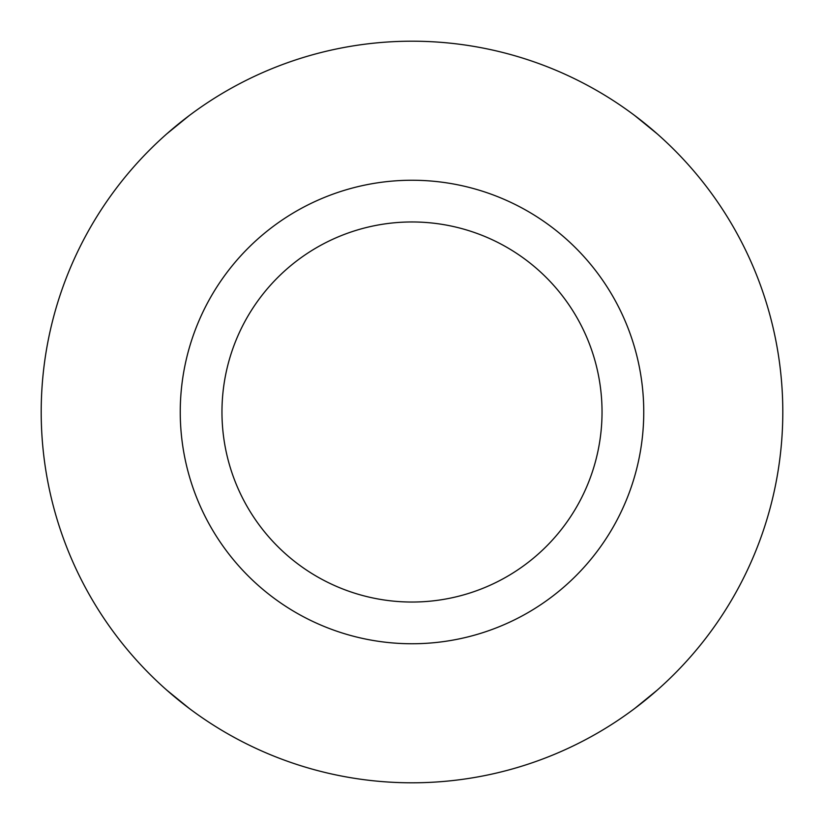 <?xml version="1.0" encoding="UTF-8"?>
<svg xmlns="http://www.w3.org/2000/svg" width="824" height="824" viewBox="0 0 824 824"><rect width="100%" height="100%" fill="white"/><g stroke="black" fill="none" stroke-linecap="round" stroke-linejoin="round"><path stroke-width="1.24" d="M634.727 115.545L657.264 133.9L634.799 115.597M412 41.2A370.8 370.8 0 0 1 782.8 412A370.8 370.8 0 0 1 412 782.8A370.8 370.8 0 0 1 41.2 412A370.8 370.8 0 0 1 412 41.2M657.264 690.1L634.799 708.403M412 180.25A231.75 231.75 0 0 1 643.75 412A231.75 231.75 0 0 1 412 643.75A231.75 231.75 0 0 1 180.25 412A231.75 231.75 0 0 1 412 180.25M412 221.965A190.035 190.035 0 0 1 602.035 412A190.035 190.035 0 0 1 412 602.035A190.035 190.035 0 0 1 221.965 412A190.035 190.035 0 0 1 412 221.965M189.273 708.455L166.736 690.1L189.201 708.403M166.736 133.9L189.201 115.597"/></g></svg>
